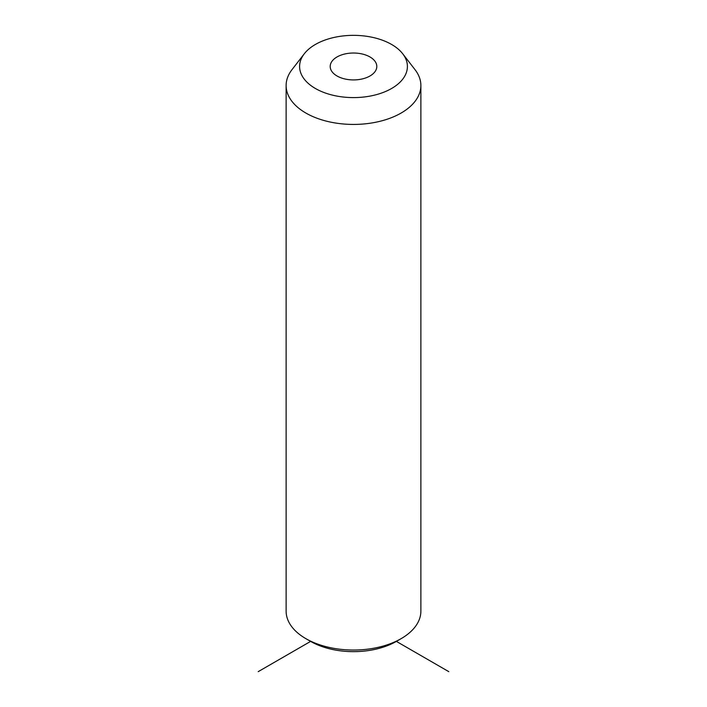<?xml version="1.0" encoding="UTF-8"?>
<svg xmlns="http://www.w3.org/2000/svg" width="707" height="707" viewBox="0 0 707 707"><rect width="100%" height="100%" fill="white"/><g stroke="black" fill="none" stroke-linecap="round" stroke-linejoin="round"><path stroke-width="1.06" d="M448.795 671.65L396.38 641.39A60.643 35.014 180 0 1 310.62 641.39L258.205 671.65M402.707 53.767L415.009 69.648A67.377 38.903 180 0 1 418.155 74.58A67.377 38.903 180 0 1 420.877 85.529L420.877 611.131A67.377 38.903 180 0 1 401.143 638.642A67.377 38.903 180 0 1 305.857 638.642A67.377 38.903 180 0 1 288.845 622.089A67.377 38.903 180 0 1 286.123 611.131L286.123 85.529A67.377 38.903 180 0 1 291.991 69.648L304.293 53.767A53.909 31.126 180 0 1 353.5 35.35A53.909 31.126 180 0 1 402.707 53.767A53.909 31.126 180 0 1 405.226 57.709A53.909 31.126 180 0 1 368.674 96.338A53.909 31.126 180 0 1 301.774 75.234A53.909 31.126 180 0 1 304.293 53.767M420.877 85.529A67.377 38.903 180 0 1 363.08 124.034A67.377 38.903 180 0 1 288.845 96.479A67.377 38.903 180 0 1 286.123 85.529M375.859 62.684A23.304 13.451 180 0 1 376.804 66.476A23.304 13.451 180 0 1 356.814 79.785A23.304 13.451 180 0 1 331.141 70.258A23.304 13.451 180 0 1 330.196 66.476A23.304 13.451 180 0 1 350.186 53.158A23.304 13.451 180 0 1 375.859 62.684M396.38 641.39L401.143 638.642M310.62 641.39L305.857 638.642"/></g></svg>
